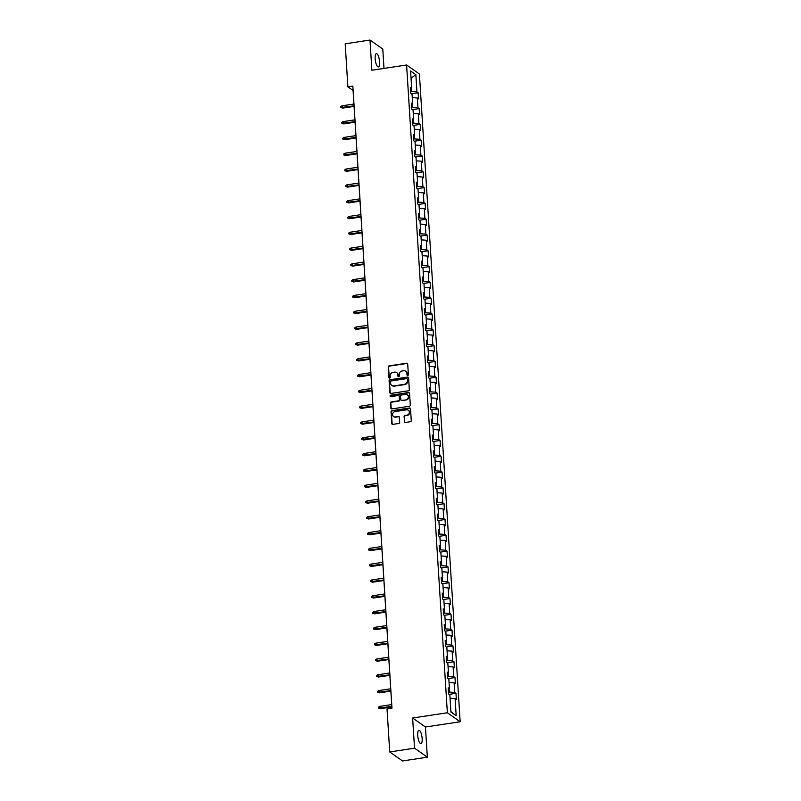 <?xml version="1.0" encoding="UTF-8"?>
<svg xmlns="http://www.w3.org/2000/svg" width="801" height="801" viewBox="0 0 801 801"><rect width="100%" height="100%" fill="white"/><g stroke="black" fill="none" stroke-linecap="round" stroke-linejoin="round"><path stroke-width="1.2" d="M407.729 375.419A0.721 0.661 -54.9 0 0 408.37 374.618L407.709 364.055A1.031 0.941 -54.9 0 0 406.668 363.203L389.146 365.857A1.031 0.941 -54.9 0 0 388.235 366.998L388.896 377.561A0.721 0.661 -54.9 0 0 389.616 378.162A0.721 0.661 -54.9 0 0 390.257 377.361L390.167 375.989A3.304 3.024 -54.9 0 1 393.091 372.335L394.553 372.115A3.304 3.024 -54.9 0 1 397.867 374.828L397.947 376.2A0.721 0.661 -54.9 0 0 398.678 376.79A0.721 0.661 -54.9 0 0 399.319 375.989L399.228 374.618A3.304 3.024 -54.9 0 1 402.142 370.973L403.604 370.753A3.304 3.024 -54.9 0 1 406.918 373.456L407.008 374.828A0.721 0.661 -54.9 0 0 407.729 375.419M422.157 738.552A6.738 2.033 81.4 0 0 418.943 730.332A6.738 2.033 81.4 0 0 417.732 735.438A6.738 2.033 81.4 0 0 420.956 743.658A6.738 2.033 81.4 0 0 422.157 738.552M379.584 61.817A6.738 2.033 81.4 0 0 376.36 53.597A6.738 2.033 81.4 0 0 375.158 58.693A6.738 2.033 81.4 0 0 378.372 66.914A6.738 2.033 81.4 0 0 379.584 61.817M404.395 421.626A1.031 0.941 -54.9 0 0 405.436 422.467L410.352 421.726A1.031 0.941 -54.9 0 0 411.263 420.585L410.523 408.85A1.031 0.941 -54.9 0 0 409.491 408.009L391.959 410.653A1.031 0.941 -54.9 0 0 391.048 411.794L391.789 423.529A1.031 0.941 -54.9 0 0 392.82 424.38L398.768 423.479A1.031 0.941 -54.9 0 0 399.679 422.337L399.359 417.321A1.031 0.941 -54.9 0 0 398.317 416.47L395.374 416.91A2.763 2.533 -54.9 0 1 392.71 413.686A2.763 2.533 -54.9 0 1 395.043 411.594L406.578 409.852A2.763 2.533 -54.9 0 1 409.241 413.076A2.763 2.533 -54.9 0 1 406.918 415.168L404.996 415.459A1.031 0.941 -54.9 0 0 404.084 416.6L404.745 421.867A1.031 0.941 -54.9 0 0 404.966 422.427M412.635 718.006L414.528 748.194L389.727 751.949L402.533 760.95L427.334 757.195L425.441 727.008L460.164 721.761L447.358 712.76L412.635 718.006L425.441 727.008M383.999 68.405L382.788 49.051L369.982 40.05L371.874 70.238L406.598 64.991L447.358 712.76M369.982 40.05L345.181 43.805L347.884 86.858L353.081 90.503L391.939 708.144M389.727 751.949L387.023 708.885L391.979 708.134L352.851 86.108L347.884 86.858M408.41 390.798A1.031 0.941 -54.9 0 0 409.321 389.656L408.58 377.922A1.031 0.941 -54.9 0 0 407.539 377.081L390.017 379.734A1.031 0.941 -54.9 0 0 389.106 380.875L389.837 392.61A1.031 0.941 -54.9 0 0 390.878 393.451L408.41 390.798M409.551 393.391L410.292 405.126A1.031 0.941 -54.9 0 1 409.381 406.267L391.849 408.91A1.031 0.941 -54.9 0 1 390.818 408.069L390.498 403.043A1.031 0.941 -54.9 0 1 391.409 401.902L398.518 400.83A1.031 0.941 -54.9 0 0 399.429 399.689L399.218 396.355A1.031 0.941 -54.9 0 0 398.187 395.514L390.778 396.625A0.721 0.661 -54.9 0 1 390.087 395.784A0.721 0.661 -54.9 0 1 390.698 395.233L408.51 392.54A1.031 0.941 -54.9 0 1 409.551 393.391M460.164 721.761L419.404 73.992L406.598 64.991M455.979 693.356L454.708 692.465L454.097 682.742L455.358 683.623L454.978 677.546L453.716 676.655L453.106 666.933L454.367 667.824L453.987 661.746L452.725 660.855L452.114 651.133L453.376 652.014L452.996 645.936L451.734 645.055L451.113 635.323L452.385 636.214L451.994 630.137L450.733 629.246L450.122 619.523L451.384 620.415L451.003 614.327L449.741 613.446L449.131 603.714L450.392 604.605L450.012 598.527L448.75 597.636L448.129 587.914L449.401 588.805L449.011 582.727L447.749 581.836L447.138 572.104L448.4 572.995L448.019 566.918L446.758 566.027L446.147 556.305L447.409 557.196L447.028 551.118L445.767 550.227L445.156 540.505L446.417 541.386L446.037 535.308L444.765 534.427L444.154 524.695L445.416 525.586L445.036 519.509L443.774 518.617L443.163 508.895L444.425 509.776L444.044 503.699L442.783 502.818L442.172 493.086L443.434 493.977L443.053 487.899L441.782 487.008L441.171 477.286L442.442 478.177L442.052 472.099L440.79 471.208L440.18 461.476L441.441 462.367L441.061 456.29L439.799 455.399L439.188 445.676L440.45 446.568L440.069 440.49L438.808 439.599L438.187 429.877L439.459 430.758L439.068 424.68L437.807 423.789L437.196 414.067L438.457 414.958L438.077 408.88L436.815 407.989L436.205 398.267L437.466 399.148L437.086 393.071L435.824 392.19L435.203 382.457L436.475 383.349L436.084 377.271L434.823 376.38L434.212 366.658L435.474 367.549L435.093 361.461L433.832 360.58L433.221 350.848L434.482 351.739L434.102 345.662L432.84 344.77L432.23 335.048L433.491 335.939L433.111 329.862L431.839 328.971L431.228 319.249L432.49 320.13L432.109 314.052L430.848 313.161L430.237 303.439L431.499 304.33L431.118 298.252L429.857 297.361L429.246 287.639L430.507 288.52L430.127 282.443L428.855 281.562L428.245 271.829L429.516 272.72L429.126 266.643L427.864 265.752L427.253 256.03L428.515 256.911L428.135 250.833L426.873 249.952L426.262 240.22L427.524 241.111L427.143 235.033L425.882 234.142L425.261 224.42L426.532 225.311L426.142 219.234L424.88 218.343L424.27 208.61L425.531 209.502L425.151 203.424L423.889 202.533L423.278 192.811L424.54 193.702L424.16 187.624L422.898 186.733L422.287 177.011L423.549 177.892L423.158 171.814L421.897 170.933L421.286 161.201L422.548 162.092L422.167 156.015L420.905 155.124L420.295 145.402L421.556 146.283L421.176 140.205L419.914 139.324L419.303 129.592L420.565 130.483L420.185 124.405L418.913 123.514L418.302 113.792L419.564 114.683L419.183 108.596L417.922 107.714L417.311 97.982L418.573 98.873L418.192 92.796L416.931 91.905L415.849 74.683L410.583 70.989L411.664 88.21L410.402 87.319L410.783 93.397L412.054 94.288L412.665 104.01L411.404 103.129L411.784 109.206L413.046 110.087L413.656 119.82L412.395 118.928L412.775 125.006L414.037 125.897L414.648 135.619L413.386 134.728L413.767 140.816L415.028 141.697L415.649 151.429L414.377 150.538L414.768 156.616L416.029 157.507L416.64 167.229L415.379 166.338L415.759 172.415L417.021 173.306L417.631 183.029L416.37 182.147L416.75 188.225L418.012 189.116L418.633 198.838L417.361 197.947L417.752 204.025L419.013 204.916L419.624 214.638L418.362 213.757L418.743 219.834L420.004 220.716L420.615 230.448L419.354 229.557L419.734 235.634L420.996 236.525L421.606 246.247L420.345 245.356L420.725 251.444L421.997 252.325L422.608 262.057L421.346 261.166L421.726 267.244L422.988 268.135L423.599 277.857L422.337 276.966L422.718 283.043L423.979 283.934L424.59 293.667L423.329 292.776L423.709 298.853L424.981 299.744L425.591 309.466L424.32 308.575L424.71 314.653L425.972 315.544L426.583 325.266L425.321 324.385L425.701 330.463L426.963 331.344L427.574 341.076L426.312 340.185L426.693 346.262L427.954 347.153L428.575 356.876L427.303 355.994L427.694 362.072L428.956 362.953L429.566 372.685L428.305 371.794L428.685 377.872L429.947 378.763L430.558 388.485L429.296 387.594L429.676 393.671L430.938 394.563L431.549 404.295L430.287 403.404L430.678 409.481L431.939 410.372L432.55 420.094L431.288 419.203L431.669 425.281L432.93 426.172L433.541 435.894L432.28 435.013L432.66 441.091L433.922 441.982L434.532 451.704L433.271 450.813L433.651 456.89L434.923 457.782L435.534 467.504L434.272 466.623L434.653 472.7L435.914 473.581L436.525 483.313L435.263 482.422L435.644 488.5L436.905 489.391L437.516 499.113L436.255 498.222L436.635 504.31L437.907 505.191L438.517 514.923L437.246 514.032L437.636 520.109L438.898 521L439.509 530.723L438.247 529.831L438.628 535.909L439.889 536.8L440.5 546.522L439.238 545.641L439.619 551.719L440.88 552.61L441.501 562.332L440.23 561.441L440.62 567.519L441.882 568.41L442.492 578.132L441.231 577.251L441.611 583.328L442.873 584.209L443.484 593.942L442.222 593.05L442.603 599.128L443.864 600.019L444.475 609.741L443.213 608.86L443.604 614.938L444.865 615.819L445.476 625.551L444.215 624.66L444.595 630.737L445.857 631.629L446.467 641.351L445.206 640.46L445.586 646.537L446.848 647.428L447.459 657.16L446.197 656.269L446.578 662.347L447.849 663.238L448.46 672.96L447.198 672.069L447.579 678.147L448.84 679.038L449.451 688.76L448.19 687.879L448.57 693.956L449.832 694.837L450.913 712.069L456.18 715.764L455.098 698.542L456.36 699.433L455.979 693.356L449.181 694.377M449.161 688.94L449.361 692.094L448.46 692.224M449.361 692.094L454.708 692.465M449.051 682.382L454.097 682.742M449.451 688.76L448.29 689.471M448.17 673.14L448.37 676.284L447.469 676.424M448.37 676.284L453.716 676.655M448.059 666.582L453.106 666.933M448.46 672.96L447.298 673.671M447.168 657.331L447.369 660.485L446.477 660.615M447.369 660.485L452.725 660.855M447.058 650.772L452.114 651.133M447.459 657.16L446.297 657.861M446.177 641.531L446.377 644.675L445.476 644.815M446.377 644.675L451.734 645.055M446.067 634.973L451.113 635.323M446.467 641.351L445.306 642.062M445.186 625.721L445.386 628.875L444.485 629.005M445.386 628.875L450.733 629.246M445.076 619.173L450.122 619.523M445.476 625.551L444.315 626.252M444.195 609.921L444.385 613.065L443.494 613.206M444.385 613.065L449.741 613.446M444.074 603.363L449.131 603.714M444.475 609.741L443.313 610.452M443.193 594.112L443.394 597.266L442.492 597.406M443.394 597.266L448.75 597.636M443.083 587.564L448.129 587.914M443.484 593.942L442.322 594.652M442.202 578.312L442.402 581.466L441.501 581.596M442.402 581.466L447.749 581.836M442.092 571.754L447.138 572.104M442.492 578.132L441.331 578.843M441.211 562.512L441.401 565.656L440.51 565.796M441.401 565.656L446.758 566.027M441.091 555.954L446.147 556.305M441.501 562.332L440.33 563.043M440.21 546.703L440.41 549.856L439.509 549.987M440.41 549.856L445.767 550.227M440.099 540.144L445.156 540.505M440.5 546.522L439.338 547.233M439.218 530.903L439.419 534.047L438.517 534.187M439.419 534.047L444.765 534.427M439.108 524.345L444.154 524.695M439.509 530.723L438.347 531.433M438.227 515.093L438.417 518.247L437.526 518.377M438.417 518.247L443.774 518.617M438.117 508.545L443.163 508.895M438.517 514.923L437.356 515.624M437.226 499.293L437.426 502.437L436.535 502.577M437.426 502.437L442.783 502.818M437.116 492.735L442.172 493.086M437.516 499.113L436.355 499.824M436.235 483.484L436.435 486.638L435.534 486.768M436.435 486.638L441.782 487.008M436.124 476.935L441.171 477.286M436.525 483.313L435.364 484.014M435.243 467.684L435.444 470.828L434.542 470.968M435.444 470.828L440.79 471.208M435.133 461.126L440.18 461.476M435.534 467.504L434.372 468.215M434.242 451.884L434.442 455.028L433.551 455.168M434.442 455.028L439.799 455.399M434.132 445.326L439.188 445.676M434.532 451.704L433.371 452.415M433.251 436.074L433.451 439.228L432.55 439.359M433.451 439.228L438.808 439.599M433.141 429.516L438.187 429.877M433.541 435.894L432.38 436.605M432.26 420.275L432.46 423.419L431.559 423.559M432.46 423.419L437.807 423.789M432.15 413.716L437.196 414.067M432.55 420.094L431.389 420.805M431.268 404.465L431.459 407.619L430.568 407.749M431.459 407.619L436.815 407.989M431.148 397.907L436.205 398.267M431.549 404.295L430.387 404.996M430.267 388.665L430.467 391.809L429.566 391.949M430.467 391.809L435.824 392.19M430.157 382.107L435.203 382.457M430.558 388.485L429.396 389.196M429.276 372.855L429.476 376.009L428.575 376.14M429.476 376.009L434.823 376.38M429.166 366.307L434.212 366.658M429.566 372.685L428.405 373.386M428.285 357.056L428.475 360.2L427.584 360.34M428.475 360.2L433.832 360.58M428.165 350.498L433.221 350.848M428.575 356.876L427.404 357.586M427.283 341.246L427.484 344.4L426.583 344.54M427.484 344.4L432.84 344.77M427.173 334.698L432.23 335.048M427.574 341.076L426.412 341.787M426.292 325.446L426.492 328.6L425.591 328.73M426.492 328.6L431.839 328.971M426.182 318.888L431.228 319.249M426.583 325.266L425.421 325.977M425.301 309.647L425.491 312.79L424.6 312.931M425.491 312.79L430.848 313.161M425.191 303.088L430.237 303.439M425.591 309.466L424.43 310.177M424.3 293.837L424.5 296.991L423.609 297.121M424.5 296.991L429.857 297.361M424.19 287.279L429.246 287.639M424.59 293.667L423.429 294.368M423.308 278.037L423.509 281.181L422.608 281.321M423.509 281.181L428.855 281.562M423.198 271.479L428.245 271.829M423.599 277.857L422.437 278.568M422.317 262.227L422.517 265.381L421.616 265.511M422.517 265.381L427.864 265.752M422.207 255.679L427.253 256.03M422.608 262.057L421.446 262.758M421.316 246.428L421.516 249.572L420.625 249.712M421.516 249.572L426.873 249.952M421.206 239.869L426.262 240.22M421.606 246.247L420.445 246.958M420.325 230.618L420.525 233.772L419.624 233.902M420.525 233.772L425.882 234.142M420.215 224.07L425.261 224.42M420.615 230.448L419.454 231.149M419.334 214.818L419.534 217.972L418.633 218.102M419.534 217.972L424.88 218.343M419.223 208.26L424.27 208.61M419.624 214.638L418.462 215.349M418.342 199.018L418.533 202.162L417.641 202.303M418.533 202.162L423.889 202.533M418.222 192.46L423.278 192.811M418.633 198.838L417.461 199.549M417.341 183.209L417.541 186.363L416.64 186.493M417.541 186.363L422.898 186.733M417.231 176.651L422.287 177.011M417.631 183.029L416.47 183.739M416.35 167.409L416.55 170.553L415.649 170.693M416.55 170.553L421.897 170.933M416.24 160.851L421.286 161.201M416.64 167.229L415.479 167.94M415.359 151.599L415.549 154.753L414.658 154.883M415.549 154.753L420.905 155.124M415.248 145.051L420.295 145.402M415.649 151.429L414.477 152.13M414.357 135.8L414.558 138.943L413.656 139.084M414.558 138.943L419.914 139.324M414.247 129.241L419.303 129.592M414.648 135.619L413.486 136.33M413.366 119.99L413.566 123.144L412.665 123.274M413.566 123.144L418.913 123.514M413.256 113.442L418.302 113.792M413.656 119.82L412.495 120.52M412.375 104.19L412.565 107.334L411.674 107.474M412.565 107.334L417.922 107.714M412.265 97.632L417.311 97.982M412.665 104.01L411.504 104.721M411.374 88.38L411.574 91.534L410.683 91.674M411.574 91.534L416.931 91.905M411.033 78.158L415.849 74.683M411.664 88.21L410.502 88.921M414.528 748.194L427.334 757.195M450.883 711.588L456.18 715.764M450.042 698.192L455.098 698.542M411.394 93.827L418.192 92.796M412.385 109.627L419.183 108.596M413.376 125.437L420.185 124.405M414.377 141.236L421.176 140.205M415.369 157.036L422.167 156.015M416.36 172.846L423.158 171.814M417.361 188.646L424.16 187.624M418.352 204.455L425.151 203.424M419.344 220.255L426.142 219.234M420.345 236.065L427.143 235.033M421.336 251.864L428.135 250.833M422.327 267.674L429.126 266.643M423.329 283.474L430.127 282.443M424.32 299.274L431.118 298.252M425.311 315.083L432.109 314.052M426.302 330.883L433.111 329.862M427.303 346.693L434.102 345.662M428.295 362.493L435.093 361.461M429.286 378.302L436.084 377.271M430.287 394.102L437.086 393.071M431.278 409.902L438.077 408.88M432.27 425.711L439.068 424.68M433.271 441.511L440.069 440.49M434.262 457.321L441.061 456.29M435.253 473.121L442.052 472.099M436.255 488.93L443.053 487.899M437.246 504.73L444.044 503.699M438.237 520.53L445.036 519.509M439.228 536.34L446.037 535.308M440.23 552.139L447.028 551.118M441.221 567.949L448.019 566.918M442.212 583.749L449.011 582.727M443.213 599.559L450.012 598.527M444.205 615.358L451.003 614.327M445.196 631.168L451.994 630.137M446.197 646.968L452.996 645.936M447.188 662.767L453.987 661.746M448.18 678.577L454.978 677.546M407.469 375.409A0.721 0.661 -54.9 0 1 407.349 375.068L407.268 373.707A3.304 3.024 -54.9 0 0 405.877 371.354M396.815 372.725A3.304 3.024 -54.9 0 1 398.207 375.068L398.297 376.44A0.721 0.661 -54.9 0 0 398.407 376.77M407.489 363.504A1.031 0.941 -54.9 0 0 407.018 363.454L389.486 366.097A1.031 0.941 -54.9 0 0 388.575 367.238L389.236 377.812A0.721 0.661 -54.9 0 0 389.356 378.142M408.36 377.371A1.031 0.941 -54.9 0 0 407.889 377.321L390.357 379.974A1.031 0.941 -54.9 0 0 389.446 381.116L390.187 392.85A1.031 0.941 -54.9 0 0 390.407 393.401M407.288 379.223A0.721 0.661 -54.9 0 0 406.558 378.633L391.168 380.956A0.721 0.661 -54.9 0 0 390.538 381.757L390.628 383.198A3.304 3.024 -54.9 0 0 393.942 385.912L404.455 384.32A3.304 3.024 -54.9 0 0 407.379 380.665L407.629 379.474A0.721 0.661 -54.9 0 0 407.168 378.893M392.019 385.551A3.304 3.024 -54.9 0 0 394.292 386.152L393.942 385.912M407.629 379.474L407.719 380.916A3.304 3.024 -54.9 0 1 404.805 384.57L394.292 386.152M398.998 395.804A1.031 0.941 -54.9 0 1 399.569 396.605L399.779 399.929A1.031 0.941 -54.9 0 1 398.868 401.071L391.759 402.152A1.031 0.941 -54.9 0 0 390.848 403.293L391.158 408.31A1.031 0.941 -54.9 0 0 391.379 408.87M409.331 392.83A1.031 0.941 -54.9 0 0 408.86 392.79L391.038 395.484A0.721 0.661 -54.9 0 0 390.518 396.615M405.897 399.719A2.763 2.533 -54.9 0 0 407.319 394.793A2.763 2.533 -54.9 0 0 405.556 394.392L401.491 395.013A1.031 0.941 -54.9 0 0 400.58 396.155L400.79 399.479A1.031 0.941 -54.9 0 0 401.832 400.33L406.237 399.959A2.763 2.533 -54.9 0 0 407.489 394.923M401.361 400.28A1.031 0.941 -54.9 0 0 402.172 400.57L401.832 400.33M406.237 399.959L402.172 400.57M408.51 410.382A2.763 2.533 -54.9 0 1 407.258 415.419L405.336 415.709A1.031 0.941 -54.9 0 0 404.425 416.85L404.745 421.867M393.802 416.63A2.763 2.533 -54.9 0 0 395.724 417.161L395.374 416.91M399.138 416.76A1.031 0.941 -54.9 0 0 398.668 416.71L395.724 417.161M410.302 408.3A1.031 0.941 -54.9 0 0 409.832 408.25L392.31 410.903A1.031 0.941 -54.9 0 0 391.399 412.044L392.13 423.779A1.031 0.941 -54.9 0 0 392.35 424.33M342.698 108.095L340.906 107.544L340.836 106.533L341.967 105.832L342.698 108.095L354.072 106.373M340.906 107.544L354.042 105.852M341.967 105.832L353.932 104.02M343.699 123.895L341.897 123.344L341.837 122.333L342.958 121.642L343.699 123.895L355.073 122.183M341.897 123.344L355.033 121.652M342.958 121.642L354.923 119.83M344.69 139.704L342.888 139.154L342.828 138.142L343.949 137.442L344.69 139.704L356.065 137.982M342.888 139.154L356.034 137.452M343.949 137.442L355.914 135.629M345.682 155.504L343.889 154.953L343.819 153.942L344.951 153.241L345.682 155.504L357.056 153.792M343.889 154.953L357.026 153.261M344.951 153.241L356.916 151.439M346.683 171.314L344.881 170.763L344.82 169.752L345.942 169.051L346.683 171.314L358.057 169.592M344.881 170.763L358.017 169.061M345.942 169.051L357.907 167.239M347.674 187.114L345.872 186.563L345.812 185.552L346.933 184.851L347.674 187.114L359.048 185.391M345.872 186.563L359.018 184.871M346.933 184.851L358.898 183.049M348.665 202.923L346.873 202.373L346.803 201.351L347.934 200.661L348.665 202.923L360.039 201.201M346.873 202.373L360.009 200.671M347.934 200.661L359.889 198.848M349.667 218.723L347.864 218.172L347.804 217.161L348.926 216.46L349.667 218.723L361.041 217.001M347.864 218.172L361.001 216.48M348.926 216.46L360.891 214.658M350.658 234.523L348.856 233.972L348.795 232.961L349.917 232.27L350.658 234.523L362.032 232.811M348.856 233.972L362.002 232.28M349.917 232.27L361.882 230.458M351.649 250.333L349.847 249.782L349.787 248.771L350.918 248.07L351.649 250.333L363.023 248.61M349.847 249.782L362.993 248.09M350.918 248.07L362.873 246.257M352.65 266.132L350.848 265.582L350.778 264.57L351.909 263.869L352.65 266.132L364.014 264.42M350.848 265.582L363.984 263.889M351.909 263.869L363.874 262.067M353.641 281.942L351.839 281.391L351.779 280.38L352.901 279.679L353.641 281.942L365.016 280.22M351.839 281.391L364.976 279.689M352.901 279.679L364.866 277.867M354.633 297.742L352.83 297.191L352.77 296.18L353.892 295.479L354.633 297.742L366.007 296.02M352.83 297.191L365.977 295.499M353.892 295.479L365.857 293.677M355.624 313.551L353.832 313.001L353.762 311.979L354.893 311.289L355.624 313.551L366.998 311.829M353.832 313.001L366.968 311.299M354.893 311.289L366.858 309.476M356.625 329.351L354.823 328.8L354.763 327.789L355.884 327.088L356.625 329.351L367.999 327.629M354.823 328.8L367.959 327.108M355.884 327.088L367.849 325.286M357.616 345.161L355.814 344.6L355.754 343.589L356.876 342.898L357.616 345.161L368.991 343.439M355.814 344.6L368.961 342.908M356.876 342.898L368.84 341.086M358.608 360.961L356.815 360.41L356.745 359.399L357.877 358.698L358.608 360.961L369.982 359.238M356.815 360.41L369.952 358.718M357.877 358.698L369.842 356.886M359.609 376.76L357.807 376.21L357.747 375.198L358.868 374.508L359.609 376.76L370.983 375.048M357.807 376.21L370.943 374.518M358.868 374.508L370.833 372.695M360.6 392.57L358.798 392.019L358.738 391.008L359.859 390.307L360.6 392.57L371.974 390.848M358.798 392.019L371.944 390.317M359.859 390.307L371.824 388.495M361.591 408.37L359.799 407.819L359.729 406.808L360.861 406.107L361.591 408.37L372.966 406.658M359.799 407.819L372.936 406.127M360.861 406.107L372.815 404.305M362.593 424.18L360.79 423.629L360.72 422.608L361.852 421.917L362.593 424.18L373.967 422.457M360.79 423.629L373.927 421.927M361.852 421.917L373.817 420.104M363.584 439.979L361.782 439.429L361.722 438.417L362.843 437.716L363.584 439.979L374.958 438.257M361.782 439.429L374.918 437.736M362.843 437.716L374.808 435.914M364.575 455.789L362.773 455.238L362.713 454.217L363.844 453.526L364.575 455.789L375.949 454.067M362.773 455.238L375.919 453.536M363.844 453.526L375.799 451.714M365.576 471.589L363.774 471.038L363.704 470.027L364.835 469.326L365.576 471.589L376.941 469.867M363.774 471.038L376.911 469.346M364.835 469.326L376.8 467.514M366.568 487.388L364.765 486.838L364.705 485.827L365.827 485.136L366.568 487.388L377.942 485.676M364.765 486.838L377.902 485.146M365.827 485.136L377.792 483.323M367.559 503.198L365.757 502.648L365.697 501.636L366.818 500.935L367.559 503.198L378.933 501.476M365.757 502.648L378.903 500.945M366.818 500.935L378.783 499.123M368.55 518.998L366.758 518.447L366.688 517.436L367.819 516.735L368.55 518.998L379.924 517.286M366.758 518.447L379.894 516.755M367.819 516.735L379.784 514.933M369.551 534.808L367.749 534.257L367.689 533.246L368.81 532.545L369.551 534.808L380.926 533.086M367.749 534.257L380.886 532.555M368.81 532.545L380.775 530.733M370.543 550.607L368.74 550.057L368.68 549.045L369.802 548.345L370.543 550.607L381.917 548.885M368.74 550.057L381.887 548.365M369.802 548.345L381.767 546.542M371.534 566.417L369.742 565.866L369.672 564.845L370.803 564.154L371.534 566.417L382.908 564.695M369.742 565.866L382.878 564.164M370.803 564.154L382.758 562.342M372.535 582.217L370.733 581.666L370.673 580.655L371.794 579.954L372.535 582.217L383.909 580.495M370.733 581.666L383.869 579.974M371.794 579.954L383.759 578.152M373.526 598.027L371.724 597.466L371.664 596.455L372.785 595.764L373.526 598.027L384.901 596.304M371.724 597.466L384.87 595.774M372.785 595.764L384.75 593.952M374.518 613.826L372.725 613.276L372.655 612.264L373.787 611.563L374.518 613.826L385.892 612.104M372.725 613.276L385.862 611.584M373.787 611.563L385.742 609.751M375.519 629.626L373.717 629.075L373.646 628.064L374.778 627.363L375.519 629.626L386.883 627.914M373.717 629.075L386.853 627.383M374.778 627.363L386.743 625.561M376.51 645.436L374.708 644.885L374.648 643.874L375.769 643.173L376.51 645.436L387.884 643.714M374.708 644.885L387.844 643.183M375.769 643.173L387.734 641.361M377.501 661.236L375.699 660.685L375.639 659.674L376.77 658.973L377.501 661.236L388.875 659.523M375.699 660.685L388.845 658.993M376.77 658.973L388.725 657.17M378.503 677.045L376.7 676.495L376.63 675.473L377.762 674.782L378.503 677.045L389.867 675.323M376.7 676.495L389.837 674.792M377.762 674.782L389.727 672.97M379.494 692.845L377.692 692.294L377.631 691.283L378.753 690.582L379.494 692.845L390.868 691.123M377.692 692.294L390.828 690.602M378.753 690.582L390.718 688.78M380.485 708.655L378.683 708.104L378.623 707.083L379.744 706.392L380.485 708.655L391.859 706.933M378.683 708.104L391.829 706.402M379.744 706.392L391.709 704.58"/></g></svg>
